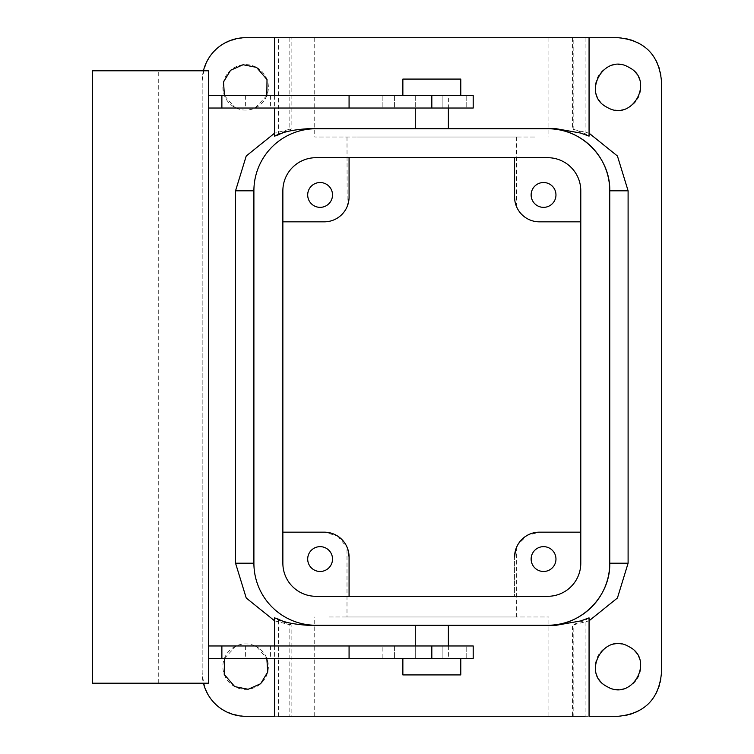 <?xml version="1.0" encoding="UTF-8"?>
<svg xmlns="http://www.w3.org/2000/svg" width="754" height="754" viewBox="0 0 754 754"><rect width="100%" height="100%" fill="white"/><g stroke="black" fill="none" stroke-linecap="round" stroke-linejoin="round"><path stroke-width="0.57" stroke-dasharray="3.77 2.83" d="M534.595 137.011L314.729 137.011L534.595 137.011M357.387 137.011L516.65 137.011L357.387 137.011M534.595 37.7L314.729 37.7L534.595 37.7M580.787 532.164L580.787 190.8A33.101 33.101 0 0 0 547.687 157.699L349.074 157.699L514.586 157.699L514.586 197.001L514.586 157.699L349.074 157.699L349.074 197.001A24.825 24.825 0 0 1 324.239 221.836L282.863 221.836L282.863 190.8L282.863 563.2A33.101 33.101 0 0 0 315.964 596.301L547.687 596.301A33.101 33.101 0 0 0 580.787 563.2L580.787 190.8A33.101 33.101 0 0 0 547.687 157.699L315.964 157.699A33.101 33.101 0 0 0 282.863 190.8A33.101 33.101 0 0 1 315.964 157.699A33.101 33.101 0 0 0 282.863 190.8L282.863 563.2A33.101 33.101 0 0 0 315.964 596.301L547.687 596.301A33.101 33.101 0 0 0 580.787 563.2L580.787 532.164L539.412 532.164L527.055 535.463L517.979 544.463M516.65 137.011L516.509 206.596M516.433 206.426L515.783 204.626M515.359 203.175L514.586 197.001A24.825 24.825 0 0 0 539.412 221.836L580.787 221.836M347 137.011L347.142 206.596M347.217 206.426L347.867 204.626M348.291 203.175L349.074 197.001L349.074 157.699L315.964 157.699L547.687 157.699A33.101 33.101 0 0 1 580.787 190.8L580.787 563.2A33.101 33.101 0 0 1 547.687 596.301L349.074 596.301L514.586 596.301L514.586 556.999L514.586 596.301L315.964 596.301A33.101 33.101 0 0 1 282.863 563.2L282.863 221.836M278.565 37.7L291.138 37.7L278.565 37.7L278.565 133.647L291.138 129.217L291.138 37.7M573.813 37.7L589.062 37.7L573.813 37.7L573.813 129.226L585.085 133.647L589.062 136.135M618.026 37.7L245.625 37.7C219.235 40.273 204.749 54.759 202.176 81.149L202.176 672.851C204.749 699.241 219.235 713.727 245.625 716.3L618.026 716.3A43.449 43.449 0 0 0 661.475 672.851L661.475 81.149A43.449 43.449 0 0 0 618.026 37.7M289.838 37.7L289.838 129.226L274.588 133.175M278.565 133.647L274.588 136.135M609.75 190.8L609.75 563.2L609.75 190.8A62.064 62.064 0 0 0 547.687 128.736L547.649 128.736M572.512 37.7L572.512 129.217L589.062 133.175M589.062 617.865L585.085 620.354L585.085 716.3L589.062 716.3L573.813 716.3L573.813 624.774L589.062 620.825M628.94 67.379A22.761 22.761 0 0 1 637.997 98.265A22.761 22.761 0 0 1 607.121 107.322A22.761 22.761 0 0 1 598.054 76.446A22.761 22.761 0 0 1 628.94 67.379M628.94 646.678A22.761 22.761 0 0 1 637.997 677.554A22.761 22.761 0 0 1 607.121 686.621A22.761 22.761 0 0 1 598.054 655.735A22.761 22.761 0 0 1 628.94 646.678M256.539 67.379A22.761 22.761 0 0 1 265.596 98.265A22.761 22.761 0 0 1 234.711 107.322A22.761 22.761 0 0 1 225.653 76.446A22.761 22.761 0 0 1 256.539 67.379M255.106 645.961L256.539 646.678A22.761 22.761 0 0 1 265.596 677.554A22.761 22.761 0 0 1 234.711 686.621A22.761 22.761 0 0 1 225.653 655.735A22.761 22.761 0 0 1 256.539 646.678L266.822 658.374M203.429 70.801A43.449 43.449 0 0 0 202.176 81.149L202.176 672.851A43.449 43.449 0 0 0 203.429 683.199M274.588 620.825L289.838 624.774L289.838 716.3L274.588 716.3M236.143 108.039L234.711 107.322L224.428 95.626M266.822 95.626L255.106 108.039M224.428 658.374L236.143 645.961M282.863 532.164L324.239 532.164L337.358 535.915M337.745 536.16L347.292 547.772M347.717 548.921L349.074 556.999L349.074 596.301L349.074 556.999C346.567 543.238 346.567 543.238 349.074 556.999M514.586 556.876L516.094 548.46M516.292 547.941L515.35 550.891M547.687 128.736L315.964 128.736A62.064 62.064 0 0 0 253.9 190.8L253.9 563.2A62.064 62.064 0 0 0 315.964 625.264L316.001 625.264C282.835 626.122 253.042 596.386 253.9 563.2L253.9 190.8C253.042 157.614 282.835 127.878 316.001 128.736M316.001 625.264L547.649 625.264M417.301 128.736L448.376 128.736L417.301 128.736M278.565 620.354L278.565 716.3L291.138 716.3L291.138 624.783L278.565 620.354L274.588 617.865M585.085 716.3L572.512 716.3L572.512 624.783L585.085 620.354M329.064 716.3L548.921 716.3L329.064 716.3M348.31 550.901L347 547.074L347 616.989L516.65 616.989L347 616.989M514.586 556.999C517.084 543.238 517.084 543.238 514.586 556.999M549.496 184.042A12.413 12.413 0 0 1 554.444 200.884A12.413 12.413 0 0 1 537.593 205.833A12.413 12.413 0 0 1 532.654 188.981A12.413 12.413 0 0 1 549.496 184.042M547.687 625.264L315.964 625.264L547.687 625.264A62.064 62.064 0 0 0 609.75 563.2M446.349 625.264L415.275 625.264L446.349 625.264M326.058 184.042A12.413 12.413 0 0 1 330.997 200.884A12.413 12.413 0 0 1 314.154 205.833A12.413 12.413 0 0 1 309.215 188.981A12.413 12.413 0 0 1 326.058 184.042M448.376 108.039L415.275 108.039L448.376 108.039L415.275 108.039L448.376 108.039L448.376 95.626L415.275 95.626L415.275 108.039L415.275 95.626L442.136 95.626L415.275 95.626L415.275 108.039M329.064 616.989L548.921 616.989L329.064 616.989M446.349 645.961L415.275 645.961L446.349 645.961M442.136 108.039L473.201 108.039L442.136 108.039L442.136 95.626L473.201 95.626L442.136 95.626L442.136 108.039M221.874 108.039L221.874 95.626L349.074 95.626L349.074 108.039L245.625 108.039L394.587 108.039L208.387 108.039L208.387 95.626L208.387 108.039M431.825 95.626L382.174 95.626C398.187 95.626 398.187 95.626 382.174 95.626C398.187 95.626 398.187 95.626 382.174 95.626C398.187 95.626 398.187 95.626 382.174 95.626C398.187 95.626 398.187 95.626 382.174 95.626L349.074 95.626L349.074 108.039L473.201 108.039L473.201 95.626L431.825 95.626L431.825 108.039M314.154 569.958A12.413 12.413 0 0 1 309.215 553.116A12.413 12.413 0 0 1 326.058 548.167A12.413 12.413 0 0 1 330.997 565.019A12.413 12.413 0 0 1 314.154 569.958M537.593 569.958A12.413 12.413 0 0 1 532.654 553.116A12.413 12.413 0 0 1 549.496 548.167A12.413 12.413 0 0 1 554.444 565.019A12.413 12.413 0 0 1 537.593 569.958M442.136 645.961L473.201 645.961L415.275 645.961L442.136 645.961L442.136 658.374L473.201 658.374L415.275 658.374L415.275 645.961L448.376 645.961L415.275 645.961L415.275 658.374L415.275 645.961L415.275 658.374L442.136 658.374L442.136 645.961M431.825 645.961L473.201 645.961L473.201 658.374L382.174 658.374C398.187 658.374 398.187 658.374 382.174 658.374C398.187 658.374 398.187 658.374 382.174 658.374L245.625 658.374L382.174 658.374L270.45 658.374L349.074 658.374L270.45 658.374L349.074 658.374L349.074 645.961L431.825 645.961L431.825 658.374M221.874 645.961L394.587 645.961L245.625 645.961L382.174 645.961L270.45 645.961L349.074 645.961L349.074 658.374L349.074 645.961L349.074 658.374L208.387 658.374L208.387 645.961L221.874 645.961L221.874 658.374M382.174 645.961L394.587 645.961L382.174 645.961L382.174 658.374C398.187 658.374 398.187 658.374 382.174 658.374C398.187 658.374 398.187 658.374 382.174 658.374L382.174 645.961M158.726 70.801L208.387 70.801L208.387 683.199L92.525 683.199L92.525 70.801L158.726 70.801L158.726 683.199M208.387 658.374L208.387 645.961M221.874 95.626L208.387 95.626M415.275 95.626L448.376 95.626M415.275 645.961L415.275 658.374L448.376 658.374L415.275 658.374M448.376 645.961L448.376 658.374M421.269 95.626L460.788 95.626L421.269 95.626M442.391 658.374L406.406 658.374L442.391 658.374M460.788 658.374L457.244 658.374M402.862 658.374L406.406 658.374M460.788 79.076L402.862 79.076M460.788 674.924L402.862 674.924M585.085 37.7L585.085 133.647M466.189 95.626L466.189 108.039L466.189 95.626M382.174 95.626L382.174 108.039L382.174 95.626M349.074 95.626L349.074 108.039M466.189 658.374L466.189 645.961L466.189 658.374M349.074 645.961L349.074 658.374M314.729 37.7L314.729 137.011M548.921 37.7L548.921 137.011M274.588 95.626L274.588 108.039M274.588 645.961L274.588 658.374M548.921 716.3L548.921 616.989M314.729 716.3L314.729 616.989M516.65 616.989L516.65 547.074M394.587 95.626L394.587 108.039L394.587 95.626M270.45 95.626L270.45 108.039M245.625 95.626L245.625 108.039M245.625 645.961L245.625 658.374M394.587 645.961L394.587 658.374L394.587 645.961M270.45 645.961L270.45 658.374"/><path stroke-width="1.13" d="M514.586 197.001C517.084 210.762 517.084 210.762 514.586 197.001L514.586 157.699L514.586 197.001A24.825 24.825 0 0 0 539.412 221.836L580.787 221.836M515.783 204.626L515.359 203.175M349.074 157.699L349.074 197.001C346.567 210.762 346.567 210.762 349.074 197.001L349.074 157.699M347.867 204.626L348.291 203.175M556.282 625.264L547.687 625.264L556.282 625.264L580.627 620.947L589.062 617.865L589.062 716.3L618.026 716.3C644.416 713.727 658.902 699.241 661.475 672.851L661.475 81.149C658.902 54.759 644.416 40.273 618.026 37.7L245.625 37.7A43.449 43.449 0 0 0 203.429 70.801M349.074 197.001A24.825 24.825 0 0 1 324.239 221.836L282.863 221.836M274.588 108.039L274.588 136.135L278.565 134.749C283.768 131.771 293.372 129.763 307.368 128.736L315.964 128.736L307.368 128.736M589.062 37.7L589.062 136.135L580.627 133.053L556.282 128.736L315.964 128.736A62.064 62.064 0 0 0 253.9 190.8L253.9 563.2A62.064 62.064 0 0 0 315.964 625.264L547.687 625.264A62.064 62.064 0 0 0 609.75 563.2C610.608 596.386 580.816 626.122 547.649 625.264M628.101 190.8L609.75 190.8L609.75 563.2L628.101 563.2L628.101 190.8L617.422 155.993L589.062 133.175M628.101 563.2L617.422 598.007L589.062 620.825M607.121 107.322C580.684 94.486 603.841 52.073 628.94 67.379C655.377 80.216 632.21 122.638 607.121 107.322M607.121 686.621C580.684 673.784 603.841 631.362 628.94 646.678C655.377 659.514 632.21 701.927 607.121 686.621M203.429 683.199A43.449 43.449 0 0 0 245.625 716.3L274.588 716.3L274.588 658.374M274.588 133.175L246.228 155.993L235.55 190.8L235.55 563.2L246.228 598.007L274.588 620.825M224.428 95.626L223.514 81.979L230.592 70.263L243.108 64.731L256.539 67.379L267.01 79.566L266.822 95.626M255.106 108.039L236.143 108.039M266.822 658.374L267.736 672.021L260.658 683.737L248.141 689.269L234.711 686.621L224.24 674.434L224.428 658.374M236.143 645.961L255.106 645.961M347.292 547.772L347.717 548.921M580.787 532.164L539.412 532.164A24.825 24.825 0 0 0 514.586 556.999L514.586 556.876M516.094 548.46L516.292 547.941M516.65 547.074L517.979 544.463M537.593 205.833A12.413 12.413 0 0 0 554.444 200.884A12.413 12.413 0 0 0 549.496 184.042A12.413 12.413 0 0 0 532.654 188.981A12.413 12.413 0 0 0 537.593 205.833M556.282 128.736L547.687 128.736A62.064 62.064 0 0 1 609.75 190.8C610.608 157.614 580.816 127.878 547.649 128.736M314.154 205.833A12.413 12.413 0 0 0 330.997 200.884A12.413 12.413 0 0 0 326.058 184.042A12.413 12.413 0 0 0 309.215 188.981A12.413 12.413 0 0 0 314.154 205.833M585.085 716.3L278.565 716.3M274.588 645.961L274.588 617.865L278.575 619.251C283.74 622.22 293.334 624.227 307.368 625.264L315.964 625.264L307.368 625.264M282.863 532.164L324.239 532.164A24.825 24.825 0 0 1 349.074 556.999L348.31 550.901M349.074 596.301L349.074 556.999L349.074 596.301M514.586 556.999L515.35 550.891M326.058 548.167A12.413 12.413 0 0 0 309.215 553.116A12.413 12.413 0 0 0 314.154 569.958A12.413 12.413 0 0 0 330.997 565.019A12.413 12.413 0 0 0 326.058 548.167M549.496 548.167A12.413 12.413 0 0 0 532.654 553.116A12.413 12.413 0 0 0 537.593 569.958A12.413 12.413 0 0 0 554.444 565.019A12.413 12.413 0 0 0 549.496 548.167M208.387 95.626L473.201 95.626L473.201 108.039L208.387 108.039M208.387 645.961L349.074 645.961L349.074 658.374L221.874 658.374L221.874 645.961M349.074 658.374L473.201 658.374L473.201 645.961L349.074 645.961M221.874 95.626L221.874 108.039M208.387 70.801L208.387 683.199L92.525 683.199L92.525 70.801L208.387 70.801M208.387 658.374L221.874 658.374M402.862 95.626L402.862 79.076L460.788 79.076L460.788 95.626M402.862 658.374L402.862 674.924L460.788 674.924L460.788 658.374M580.787 190.8A33.101 33.101 0 0 0 547.687 157.699L315.964 157.699A33.101 33.101 0 0 0 282.863 190.8L282.863 563.2A33.101 33.101 0 0 0 315.964 596.301L547.687 596.301A33.101 33.101 0 0 0 580.787 563.2L580.787 190.8M235.55 190.8L253.9 190.8M235.55 563.2L253.9 563.2M431.825 95.626L431.825 108.039M349.074 95.626L349.074 108.039M431.825 658.374L431.825 645.961M274.588 37.7L274.588 95.626M448.376 128.736L448.376 108.039M415.275 128.736L415.275 108.039M415.275 645.961L415.275 625.264M448.376 645.961L448.376 625.264"/></g></svg>
